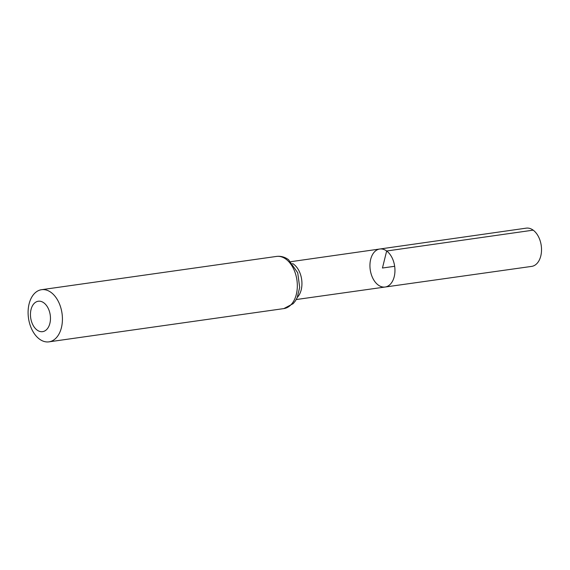 <?xml version="1.0" encoding="UTF-8"?>
<svg xmlns="http://www.w3.org/2000/svg" width="570" height="570" viewBox="0 0 570 570"><rect width="100%" height="100%" fill="white"/><g stroke="black" fill="none" stroke-linecap="round" stroke-linejoin="round"><path stroke-width="0.85" d="M386.659 250.999A19.195 12.341 81.9 0 1 394.932 271.619A19.195 12.341 81.9 0 1 385.135 287.024A19.195 12.341 81.9 0 1 370.229 269.752A19.195 12.341 81.9 0 1 379.748 249.019A19.195 12.341 81.9 0 1 386.659 250.999A19.195 12.341 81.9 0 1 394.932 271.619A19.195 12.341 81.9 0 1 385.135 287.024L531.639 266.397A19.316 12.412 81.9 0 0 541.5 250.893A19.316 12.412 81.9 0 0 533.178 230.152A19.316 12.412 81.9 0 0 526.224 228.15L379.748 249.019A19.195 12.341 81.9 0 1 386.659 250.999M43.826 302.827A15.361 9.875 81.9 0 1 46.932 329.246A15.361 9.875 81.9 0 1 30.609 317.276A15.361 9.875 81.9 0 1 43.826 302.827M51.044 292.417A26.334 16.929 81.9 0 1 62.394 320.696A26.334 16.929 81.9 0 1 48.956 341.85A26.334 16.929 81.9 0 1 28.5 318.145A26.334 16.929 81.9 0 1 41.567 289.695A26.334 16.929 81.9 0 1 51.044 292.417M394.661 266.29L382.449 268.021L386.659 250.999L533.178 230.152M292.545 263.497A19.116 12.291 81.9 0 1 293.678 264.238A19.116 12.291 81.9 0 1 301.765 280.362A19.116 12.291 81.9 0 1 297.341 297.326M285.948 259.151A26.334 16.929 81.9 0 1 297.298 287.43A26.334 16.929 81.9 0 1 283.86 308.584L293.215 303.632L295.331 300.988L297.162 297.725L299.692 287.394L297.711 272.774L288.562 259.713C284.829 256.992 280.796 255.894 276.478 256.429A26.334 16.929 81.9 0 1 285.948 259.151M296.229 299.542L385.135 287.024M290.871 261.68L379.748 249.019M48.956 341.85L283.86 308.584M41.567 289.695L276.478 256.429"/></g></svg>
